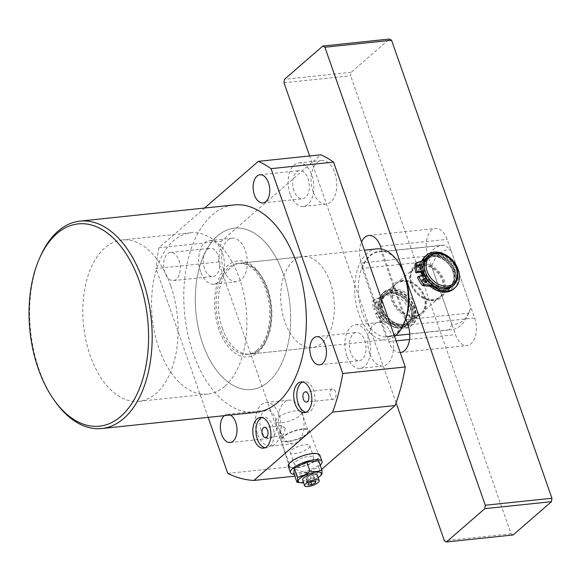 <?xml version="1.0" encoding="UTF-8"?>
<svg xmlns="http://www.w3.org/2000/svg" width="581" height="581" viewBox="0 0 581 581"><rect width="100%" height="100%" fill="white"/><g stroke="black" fill="none" stroke-linecap="round" stroke-linejoin="round"><path stroke-width="0.44" stroke-dasharray="2.9 2.18" d="M311.924 453.921A15.847 4.859 160.7 0 0 296.085 458.91A15.847 4.859 160.7 0 0 289.084 465.94A15.847 4.859 160.7 0 0 296.194 467.574A15.847 4.859 160.7 0 0 312.157 462.52A15.847 4.859 160.7 0 0 318.998 455.468A15.847 4.859 160.7 0 0 311.924 453.921M302.57 428.858A14.961 4.59 160.7 0 0 287.617 433.571A14.961 4.59 160.7 0 0 281.015 440.202A14.961 4.59 160.7 0 0 287.718 441.756A14.961 4.59 160.7 0 0 302.795 436.977A14.961 4.59 160.7 0 0 309.252 430.318A14.961 4.59 160.7 0 0 302.57 428.858M285.344 428.386L282.627 435.801L280.231 432.823L281.553 425.561L285.344 428.386M301.982 429.366A13.777 4.227 160.7 0 0 288.161 433.738A13.777 4.227 160.7 0 0 282.148 439.861A13.777 4.227 160.7 0 0 288.307 441.24A13.777 4.227 160.7 0 0 302.135 436.876A13.777 4.227 160.7 0 0 308.148 430.753A13.777 4.227 160.7 0 0 301.982 429.366M295.504 410.861A13.777 4.227 160.7 0 0 281.683 415.233A13.777 4.227 160.7 0 0 275.663 421.356A13.777 4.227 160.7 0 0 281.829 422.736A13.777 4.227 160.7 0 0 295.656 418.371A13.777 4.227 160.7 0 0 301.67 412.249A13.777 4.227 160.7 0 0 295.504 410.861M335.535 391.899A5.149 2.992 -96 0 0 332.441 388.994A5.149 2.992 -96 0 0 330.422 396.336A5.149 2.992 -96 0 0 333.516 399.241A5.149 2.992 -96 0 0 335.535 391.899M265.023 447.762A15.447 8.984 -96 0 0 266.606 447.835A15.447 8.984 -96 0 0 272.663 425.815A15.447 8.984 -96 0 0 263.389 417.107A15.447 8.984 -96 0 0 261.849 417.507M305.918 412.249A15.447 8.984 -96 0 0 307.509 412.321A15.447 8.984 -96 0 0 313.566 390.301A15.447 8.984 -96 0 0 304.284 381.594A15.447 8.984 -96 0 0 302.745 381.993M330.248 282.388A45.703 26.573 -96 0 0 302.788 256.628A45.703 26.573 -96 0 0 284.872 321.78A45.703 26.573 -96 0 0 312.331 347.54A45.703 26.573 -96 0 0 330.248 282.388M170.734 285.707A81.108 47.163 -96 0 0 122.017 239.997A81.108 47.163 -96 0 0 90.222 355.623A81.108 47.163 -96 0 0 138.939 401.326A81.108 47.163 -96 0 0 170.734 285.707M283.237 273.905A81.108 47.163 -96 0 0 234.513 228.195A81.108 47.163 -96 0 0 202.718 343.814A81.108 47.163 -96 0 0 251.442 389.524A81.108 47.163 -96 0 0 283.237 273.905M223.612 269.402A21.889 12.724 84 0 1 232.189 238.203A21.889 12.724 84 0 1 245.342 250.534A21.889 12.724 84 0 1 236.757 281.734A21.889 12.724 84 0 1 223.612 269.402M200.699 271.806A21.889 12.724 84 0 1 209.276 240.607A21.889 12.724 84 0 1 222.421 252.938A21.889 12.724 84 0 1 213.844 284.138A21.889 12.724 84 0 1 200.699 271.806M204.534 268.473A14.162 8.236 84 0 1 210.082 248.29A14.162 8.236 84 0 1 218.587 256.265A14.162 8.236 84 0 1 213.038 276.454A14.162 8.236 84 0 1 204.534 268.473M164.946 272.627A14.162 8.236 84 0 1 170.502 252.437A14.162 8.236 84 0 1 179.006 260.419A14.162 8.236 84 0 1 173.458 280.608A14.162 8.236 84 0 1 164.946 272.627M280.318 431.32A21.889 12.724 84 0 1 288.895 400.12A21.889 12.724 84 0 1 302.04 412.452A21.889 12.724 84 0 1 293.463 443.652A21.889 12.724 84 0 1 280.318 431.32M257.398 433.724A21.889 12.724 84 0 1 265.982 402.524A21.889 12.724 84 0 1 279.127 414.856A21.889 12.724 84 0 1 270.543 446.055A21.889 12.724 84 0 1 257.398 433.724M261.232 430.39A14.162 8.236 84 0 1 266.788 410.208A14.162 8.236 84 0 1 275.292 418.182A14.162 8.236 84 0 1 269.737 438.372A14.162 8.236 84 0 1 261.232 430.39M224.273 415.676A14.162 8.236 84 0 1 227.2 414.355A14.162 8.236 84 0 1 230.337 415.037M369.777 353.633A21.889 12.724 84 0 1 378.362 322.433A21.889 12.724 84 0 1 391.507 334.765A21.889 12.724 84 0 1 382.923 365.965A21.889 12.724 84 0 1 369.777 353.633M346.864 356.037A21.889 12.724 84 0 1 355.441 324.837A21.889 12.724 84 0 1 368.586 337.169A21.889 12.724 84 0 1 360.009 368.369A21.889 12.724 84 0 1 346.864 356.037M350.699 352.711A14.162 8.236 84 0 1 356.247 332.521A14.162 8.236 84 0 1 364.759 340.502A14.162 8.236 84 0 1 359.203 360.692A14.162 8.236 84 0 1 350.699 352.711M313.079 191.715A21.889 12.724 84 0 1 321.656 160.516A21.889 12.724 84 0 1 334.801 172.855A21.889 12.724 84 0 1 326.224 204.054A21.889 12.724 84 0 1 313.079 191.715M290.159 194.119A21.889 12.724 84 0 1 298.743 162.92A21.889 12.724 84 0 1 311.888 175.259A21.889 12.724 84 0 1 303.304 206.458A21.889 12.724 84 0 1 290.159 194.119M293.993 190.793A14.162 8.236 84 0 1 299.549 170.603A14.162 8.236 84 0 1 308.053 178.585A14.162 8.236 84 0 1 302.505 198.775A14.162 8.236 84 0 1 293.993 190.793M55.398 401.87A104.282 60.642 84 0 1 39.13 369.763A104.282 60.642 84 0 1 40.176 256.809M255.938 412.35A104.282 60.642 84 0 1 193.299 353.589A104.282 60.642 84 0 1 234.179 204.933M227.759 473.399L290.253 466.841L218.514 261.98L156.013 268.538A153.202 89.089 84 0 1 158.86 247.753L204.599 208.034M208.136 417.369L156.013 268.538M321.685 469.295L316.391 473.9A172.513 100.317 84 0 1 290.253 466.841M218.514 261.98A153.202 89.089 84 0 1 221.361 241.195L320.857 154.793M294.821 476.159L316.391 473.9M158.86 247.753L221.361 241.195M439.563 253.461A37.337 21.708 84 0 1 450.841 249.975L444.821 245.124A42.486 24.707 -96 0 0 442.707 245.189A42.486 24.707 -96 0 0 433.775 249.271A42.486 24.707 -96 0 0 425.648 261.77L431.668 266.621A37.337 21.708 84 0 1 439.563 253.461M434.043 300.682A20.596 15.52 -131 0 1 410.89 283.927A20.596 15.52 -131 0 1 421.08 263.672A20.596 15.52 -131 0 1 444.225 280.427A20.596 15.52 -131 0 1 434.043 300.682M420.847 265.386A19.311 14.554 49 0 0 414.26 268.153A19.311 14.554 49 0 0 413.214 288.488A19.311 14.554 49 0 0 432.998 300.079A19.311 14.554 49 0 0 439.585 297.312A19.311 14.554 49 0 0 440.63 276.97A19.311 14.554 49 0 0 420.847 265.386M401.907 280.318A20.596 15.52 49 0 0 391.725 300.573A20.596 15.52 49 0 0 414.87 317.328A20.596 15.52 49 0 0 425.052 297.073A20.596 15.52 49 0 0 401.907 280.318M415.103 315.614A19.311 14.554 -131 0 1 395.32 304.03A19.311 14.554 -131 0 1 396.365 283.688A19.311 14.554 -131 0 1 402.953 280.921A19.311 14.554 -131 0 1 422.736 292.512A19.311 14.554 -131 0 1 421.69 312.847A19.311 14.554 -131 0 1 415.103 315.614M404.572 322.23A43.132 25.077 84 0 1 397.172 332.848A43.132 25.077 84 0 1 362.195 312.694A43.132 25.077 84 0 1 370.032 255.364A43.132 25.077 84 0 1 398.283 262.242M376.749 248.871A45.703 26.573 -96 0 0 367.141 253.265A45.703 26.573 -96 0 0 356.494 305.773A45.703 26.573 -96 0 0 386.285 339.776A45.703 26.573 -96 0 0 394.586 336.428M224.745 386.314A81.108 47.163 84 0 1 207.693 394.114A81.108 47.163 84 0 1 154.815 333.77A81.108 47.163 84 0 1 173.712 240.585A81.108 47.163 84 0 1 190.764 232.785A81.108 47.163 84 0 1 243.635 293.136A81.108 47.163 84 0 1 224.745 386.314M268.495 381.724A81.108 47.163 84 0 1 251.442 389.524A81.108 47.163 84 0 1 198.571 329.18A81.108 47.163 84 0 1 217.461 235.995A81.108 47.163 84 0 1 234.513 228.195A81.108 47.163 84 0 1 287.384 288.539A81.108 47.163 84 0 1 268.495 381.724M257.354 349.915A45.703 26.573 84 0 1 247.746 354.316A45.703 26.573 84 0 1 217.955 320.305A45.703 26.573 84 0 1 228.602 267.805A45.703 26.573 84 0 1 238.21 263.404A45.703 26.573 84 0 1 268.001 297.414A45.703 26.573 84 0 1 257.354 349.915M444.821 245.124L381.281 251.791L405.088 319.775A42.486 24.707 84 0 1 396.968 332.274A42.486 24.707 84 0 1 388.035 336.363A42.486 24.707 84 0 1 385.922 336.428L362.108 268.437L425.648 261.77M451.771 324.031L449.462 329.761A42.486 24.707 -96 0 0 451.575 329.696A42.486 24.707 -96 0 0 460.508 325.607A42.486 24.707 -96 0 0 467.807 315.149A42.486 24.707 -96 0 0 468.635 313.115L470.944 307.385A37.337 21.708 84 0 1 469.463 311.351A37.337 21.708 84 0 1 451.771 324.031L431.668 266.621M405.088 319.775L405.582 319.724M406.134 319.666L468.635 313.115M450.841 249.975L470.944 307.385M362.108 268.437A42.486 24.707 84 0 1 379.168 251.856A42.486 24.707 84 0 1 381.281 251.791M449.462 329.761L385.922 336.428M391.042 289.752A20.596 15.52 49 0 0 380.86 310.007A20.596 15.52 49 0 0 404.006 326.762A20.596 15.52 49 0 0 414.195 306.507A20.596 15.52 49 0 0 391.042 289.752M404.238 325.048A19.311 14.554 -131 0 1 384.455 313.457A19.311 14.554 -131 0 1 385.501 293.122A19.311 14.554 -131 0 1 392.088 290.355A19.311 14.554 -131 0 1 411.871 301.946A19.311 14.554 -131 0 1 410.825 322.281A19.311 14.554 -131 0 1 404.238 325.048M420.557 266.977A20.596 15.52 -131 0 1 431.944 254.238A20.596 15.52 -131 0 1 455.09 270.993A20.596 15.52 -131 0 1 444.901 291.248A20.596 15.52 -131 0 1 425.72 281.72M424.355 279.781A20.596 15.52 -131 0 1 422.285 275.859M421.08 272.162A20.596 15.52 -131 0 1 420.557 268.444M425.655 281.429A19.311 14.554 49 0 0 443.862 290.645A19.311 14.554 49 0 0 450.449 287.878A19.311 14.554 49 0 0 451.495 267.543A19.311 14.554 49 0 0 431.712 255.952A19.311 14.554 49 0 0 425.125 258.719A19.311 14.554 49 0 0 421.385 272.133M422.496 275.837A19.311 14.554 49 0 0 424.638 279.969M421.486 264.827A19.311 14.554 49 0 0 414.899 267.594A19.311 14.554 49 0 0 413.854 287.936A19.311 14.554 49 0 0 433.637 299.527A19.311 14.554 49 0 0 440.224 296.76A19.311 14.554 49 0 0 441.269 276.418A19.311 14.554 49 0 0 421.486 264.827M414.464 316.173A19.311 14.554 -131 0 1 394.681 304.582A19.311 14.554 -131 0 1 395.726 284.24A19.311 14.554 -131 0 1 402.313 281.473A19.311 14.554 -131 0 1 422.096 293.064A19.311 14.554 -131 0 1 421.051 313.406A19.311 14.554 -131 0 1 414.464 316.173M284 82.756L350.663 75.762L351.135 72.342L389.473 39.043M351.135 72.342L284.465 79.336M403.381 271.363L406.373 279.904M396.097 402.851L309.637 155.969M513.139 534.956L511.055 533.757L350.663 75.762M511.055 533.757L444.385 540.751M474.662 318.003A19.311 11.228 84 0 1 467.095 345.528A19.311 11.228 84 0 1 455.489 334.649L427.95 256.003A19.311 11.228 84 0 1 435.525 228.471A19.311 11.228 84 0 1 447.123 239.357L474.662 318.003L408 324.997M381.412 249.082L405.865 318.918M400.229 352.544A19.311 11.228 84 0 1 388.827 341.643L361.288 262.997A19.311 11.228 84 0 1 361.52 241.994M408.784 309.615A18.026 13.581 -131 0 1 399.873 327.335A18.026 13.581 -131 0 1 379.618 312.672A18.026 13.581 -131 0 1 388.529 294.952A18.026 13.581 -131 0 1 408.784 309.615M379.219 312.229A19.311 14.554 49 0 0 407.506 325.171A19.311 14.554 49 0 0 410.469 308.947A19.311 14.554 49 0 0 382.182 296.005A19.311 14.554 49 0 0 379.219 312.229M454.284 270.107A18.026 13.581 -131 0 1 451.517 285.242A18.026 13.581 -131 0 1 425.118 273.164A18.026 13.581 -131 0 1 427.885 258.022A18.026 13.581 -131 0 1 454.284 270.107M423.033 271.959A18.026 13.581 -131 0 1 426.476 259.242A18.026 13.581 -131 0 1 452.882 271.327A18.026 13.581 -131 0 1 450.115 286.462A18.026 13.581 -131 0 1 424.203 275.655M421.98 272.068A19.311 14.554 -131 0 1 425.633 258.276A19.311 14.554 -131 0 1 453.921 271.218A19.311 14.554 -131 0 1 450.958 287.435A19.311 14.554 -131 0 1 423.164 275.764M413.28 306.507A19.311 14.554 -131 0 1 410.317 322.724A19.311 14.554 -131 0 1 382.029 309.782A19.311 14.554 -131 0 1 384.992 293.565A19.311 14.554 -131 0 1 413.28 306.507M412.234 306.615A18.026 13.581 -131 0 1 409.474 321.758A18.026 13.581 -131 0 1 383.068 309.673A18.026 13.581 -131 0 1 385.835 294.538A18.026 13.581 -131 0 1 412.234 306.615M410.832 307.836A18.026 13.581 -131 0 1 408.065 322.978A18.026 13.581 -131 0 1 381.666 310.893A18.026 13.581 -131 0 1 384.433 295.758A18.026 13.581 -131 0 1 410.832 307.836M411.871 307.727A19.311 14.554 -131 0 1 408.908 323.944A19.311 14.554 -131 0 1 380.62 311.002A19.311 14.554 -131 0 1 383.583 294.785A19.311 14.554 -131 0 1 411.871 307.727M427.042 257.056A19.311 14.554 -131 0 1 455.33 269.998A19.311 14.554 -131 0 1 452.359 286.215M423.251 279.497A2.186 1.649 49 0 0 423.15 279.505A2.186 1.649 49 0 0 422.409 279.817A2.186 1.649 49 0 0 422.285 282.119A2.186 1.649 49 0 0 424.529 283.434A2.186 1.649 49 0 0 425.277 283.121A2.186 1.649 49 0 0 425.713 282.33M418.385 265.619A2.186 1.649 49 0 0 418.291 265.626A2.186 1.649 49 0 0 417.543 265.938A2.186 1.649 49 0 0 417.427 268.24A2.186 1.649 49 0 0 419.671 269.555A2.186 1.649 49 0 0 420.419 269.243A2.186 1.649 49 0 0 420.847 268.451M453.645 288.968A21.628 16.297 49 0 0 454.821 266.185A21.628 16.297 49 0 0 432.663 253.207A21.628 16.297 49 0 0 425.285 256.301M426.287 275.438L425.009 276.549A17.764 13.385 -131 0 0 444.015 288.706A17.764 13.385 -131 0 0 450.072 286.157A17.764 13.385 -131 0 0 451.038 267.449A17.764 13.385 -131 0 0 432.838 256.78A17.764 13.385 -131 0 0 426.774 259.329A17.764 13.385 -131 0 0 423.389 271.923L424.667 270.811A17.764 13.385 -131 0 1 428.052 258.218A17.764 13.385 -131 0 1 434.116 255.676A17.764 13.385 -131 0 1 452.316 266.338A17.764 13.385 -131 0 1 451.35 285.046A17.764 13.385 -131 0 1 445.293 287.595A17.764 13.385 -131 0 1 426.287 275.438L425.023 275.568M425.009 276.549L417.456 277.34M423.404 270.942L424.667 270.811M422.518 260.811L421.24 261.922L415.248 263.854M421.9 261.007A21.628 16.297 49 0 0 421.719 261.465L422.445 260.833M421.24 261.922A1.285 0.973 49 0 0 421.719 261.465M382.254 315.011A2.186 1.649 49 0 0 381.506 315.33A2.186 1.649 49 0 0 381.39 317.633A2.186 1.649 49 0 0 383.634 318.947A2.186 1.649 49 0 0 384.375 318.635A2.186 1.649 49 0 0 384.499 316.325A2.186 1.649 49 0 0 382.254 315.011M380.976 316.122A2.186 1.649 49 0 0 380.228 316.434A2.186 1.649 49 0 0 380.112 318.744A2.186 1.649 49 0 0 382.356 320.058A2.186 1.649 49 0 0 383.097 319.746A2.186 1.649 49 0 0 383.22 317.437A2.186 1.649 49 0 0 380.976 316.122M377.396 301.132A2.186 1.649 49 0 0 376.648 301.452A2.186 1.649 49 0 0 376.532 303.754A2.186 1.649 49 0 0 378.768 305.069A2.186 1.649 49 0 0 379.516 304.756A2.186 1.649 49 0 0 379.633 302.447A2.186 1.649 49 0 0 377.396 301.132M376.118 302.243A2.186 1.649 49 0 0 375.37 302.556A2.186 1.649 49 0 0 375.253 304.865A2.186 1.649 49 0 0 377.49 306.18A2.186 1.649 49 0 0 378.238 305.867A2.186 1.649 49 0 0 378.354 303.558A2.186 1.649 49 0 0 376.118 302.243M389.626 322.114L388.348 323.225A21.628 16.297 49 0 0 404.093 328.686A21.628 16.297 49 0 0 411.471 325.585A21.628 16.297 49 0 0 412.641 302.81A21.628 16.297 49 0 0 390.483 289.825A21.628 16.297 49 0 0 383.111 292.926A21.628 16.297 49 0 0 379.546 298.089L380.824 296.978A1.285 0.973 -131 0 1 380.344 297.436L374.353 299.368A0.516 0.385 49 0 0 374.135 299.651A27.038 20.371 49 0 0 374.941 308.228L382.494 307.436A17.764 13.385 -131 0 1 385.878 294.843A17.764 13.385 -131 0 1 391.935 292.294A17.764 13.385 -131 0 1 410.135 302.955A17.764 13.385 -131 0 1 409.177 321.671A17.764 13.385 -131 0 1 403.112 324.22A17.764 13.385 -131 0 1 384.114 312.062L376.561 312.854A27.038 20.371 49 0 0 381.608 320.988A0.516 0.385 49 0 0 382 321.206L388.871 321.787A1.285 0.973 -131 0 1 389.626 322.114A21.628 16.297 49 0 0 405.371 327.575A21.628 16.297 49 0 0 412.75 324.481A21.628 16.297 49 0 0 413.919 301.699A21.628 16.297 49 0 0 391.761 288.713A21.628 16.297 49 0 0 384.39 291.815A21.628 16.297 49 0 0 380.824 296.978M374.135 299.651L372.857 300.762A27.038 20.371 49 0 0 373.663 309.339L381.216 308.547L382.494 307.436M381.216 308.547A17.764 13.385 -131 0 1 384.6 295.954A17.764 13.385 -131 0 1 390.657 293.405A17.764 13.385 -131 0 1 408.857 304.066A17.764 13.385 -131 0 1 407.898 322.782A17.764 13.385 -131 0 1 401.834 325.324A17.764 13.385 -131 0 1 382.835 313.174L384.114 312.062M382.835 313.174L375.282 313.965A27.038 20.371 49 0 0 380.33 322.092L381.608 320.988M375.282 313.965L376.561 312.854M373.663 309.339L374.941 308.228M380.344 297.436L379.066 298.54L373.075 300.479L374.353 299.368M382 321.206L380.722 322.317L387.6 322.898L388.871 321.787M379.066 298.54A1.285 0.973 49 0 0 379.546 298.089M388.348 323.225A1.285 0.973 49 0 0 387.6 322.898M380.722 322.317A0.516 0.385 -131 0 1 380.33 322.092M302.599 479.957A7.727 2.368 160.7 0 0 309.615 479.986A7.727 2.368 160.7 0 0 317.182 474.851M318.148 477.618A12.288 3.769 -19.3 0 1 309.448 481.504A12.288 3.769 -19.3 0 1 303.565 482.724M321.518 474.757L321.366 474.873C317.698 478.279 313.537 480.327 308.889 481.032L305.715 471.961L318.192 465.802L318.722 460.835M300.377 445.743A10.298 3.159 -19.3 0 1 309.731 445.78A10.298 3.159 -19.3 0 1 299.643 452.621A10.298 3.159 -19.3 0 1 290.289 452.584A10.298 3.159 -19.3 0 1 300.377 445.743M304.422 457.312A10.298 3.159 -19.3 0 1 313.776 457.341A10.298 3.159 -19.3 0 1 303.689 464.19A10.298 3.159 -19.3 0 1 294.335 464.154A10.298 3.159 -19.3 0 1 304.422 457.312M294.168 474.292A16.733 5.135 160.7 0 0 305.65 472.585A16.733 5.135 160.7 0 0 320.24 465.163M288.263 466.282A16.733 5.135 160.7 0 0 303.464 466.34A16.733 5.135 160.7 0 0 319.855 455.213M293.768 473.152L305.715 471.961M308.889 481.032L299.84 482.658M321.366 474.873L318.192 465.802M306.303 477.764L306.143 479.252L309.731 478.889L313.471 477.045L313.631 475.556L310.051 475.912L306.303 477.764L308.329 483.545M309.731 478.889L310.915 482.266M306.143 479.252L308.17 485.033M313.471 477.045L315.004 481.402M313.631 475.556L315.657 481.337M310.051 475.912L312.077 481.693M222.378 328.338A45.703 26.573 -96 0 0 249.83 354.098A45.703 26.573 -96 0 0 267.747 288.946A45.703 26.573 -96 0 0 240.294 263.186A45.703 26.573 -96 0 0 222.378 328.338M266.94 288.053A48.281 28.077 84 0 1 258.167 352.231A48.281 28.077 84 0 1 219.015 329.667A48.281 28.077 84 0 1 227.788 265.488A48.281 28.077 84 0 1 266.94 288.053M388.827 341.643L396.148 340.873M409.518 339.471L455.489 334.649M380.453 246.351L447.123 239.357M361.288 262.997L427.95 256.003M281.015 440.202L289.084 465.94M275.663 421.356L282.148 439.861M312.331 347.54L249.83 354.098C266.236 354.308 277.457 316.689 266.592 288.684C259.598 271.145 250.825 262.648 240.294 263.186L302.788 256.628M332.441 388.994L305.359 391.841M281.553 425.561L264.457 427.347M263.389 417.107L260.259 417.434M304.284 381.594L301.161 381.92M190.764 232.785L122.017 239.997M209.276 240.607L232.189 238.203M170.502 252.437L210.082 248.29M265.982 402.524L288.895 400.12M227.2 414.355L266.788 410.208M355.441 324.837L378.362 322.433M316.667 336.675L356.247 332.521M298.743 162.92L321.656 160.516M259.961 174.758L299.549 170.603M262.917 202.929L302.505 198.775M303.304 206.458L326.224 204.054M319.623 364.839L359.203 360.692M360.009 368.369L382.923 365.965M230.156 442.526L269.737 438.372M270.543 446.055L293.463 443.652M173.458 280.608L213.038 276.454M213.844 284.138L236.757 281.734M207.693 394.114L138.939 401.326M307.509 412.321L304.386 412.655M266.606 447.835L263.483 448.162M282.627 435.801L265.532 437.595M333.516 399.241L306.434 402.081M301.67 412.249L308.148 430.753M309.252 430.318L318.998 455.468M396.365 283.688L414.26 268.153M247.746 354.316L386.285 339.776M379.168 251.856L442.707 245.189M388.035 336.363L395.69 335.557M409.728 334.082L451.575 329.696M238.21 263.404L364.381 250.171M421.69 312.847L439.585 297.312M469.463 311.351L467.807 315.149M425.125 258.719L414.899 267.594M395.726 284.24L385.501 293.122M400.425 352.529L467.095 345.528M368.855 235.472L435.525 228.471M421.051 313.406L410.825 322.281M450.449 287.878L440.224 296.76M451.517 285.242L450.115 286.462M450.958 287.435L410.317 322.724M409.474 321.758L408.065 322.978M408.908 323.944L407.506 325.171M383.583 294.785L382.182 296.005M385.835 294.538L384.433 295.758M425.633 258.276L384.992 293.565M427.885 258.022L426.476 259.242M422.409 279.817L423.687 278.706M417.543 265.938L418.821 264.827M426.774 259.329L428.052 258.218M450.072 286.157L451.35 285.046M420.419 269.243L421.69 268.131M425.277 283.121L426.556 282.01M421.508 261.77L422.786 260.666M380.228 316.434L381.506 315.33M375.37 302.556L376.648 301.452M411.471 325.585L412.75 324.481M384.6 295.954L385.878 294.843M407.898 322.782L409.177 321.671M383.111 292.926L384.39 291.815M378.238 305.867L379.516 304.756M383.097 319.746L384.375 318.635M372.966 300.537L374.244 299.426M379.328 298.394L380.606 297.283M309.731 445.78L313.776 457.341M290.289 452.584L294.335 464.154"/><path stroke-width="0.87" d="M308.453 394.739A5.149 2.992 -96 0 0 305.359 391.841A5.149 2.992 -96 0 0 303.34 399.176A5.149 2.992 -96 0 0 306.434 402.081A5.149 2.992 -96 0 0 308.453 394.739M267.55 430.252A5.149 2.992 -96 0 0 264.457 427.347A5.149 2.992 -96 0 0 262.445 434.69A5.149 2.992 -96 0 0 265.532 437.595A5.149 2.992 -96 0 0 267.55 430.252M269.54 426.142A15.447 8.984 -96 0 0 260.259 417.434A15.447 8.984 -96 0 0 254.202 439.461A15.447 8.984 -96 0 0 263.483 448.162A15.447 8.984 -96 0 0 269.54 426.142M261.849 417.507A15.447 8.984 -96 0 0 257.332 439.134A15.447 8.984 -96 0 0 265.023 447.762M310.436 390.628A15.447 8.984 -96 0 0 301.161 381.92A15.447 8.984 -96 0 0 295.104 403.948A15.447 8.984 -96 0 0 304.386 412.655A15.447 8.984 -96 0 0 310.436 390.628M302.745 381.993A15.447 8.984 -96 0 0 298.227 403.621A15.447 8.984 -96 0 0 305.918 412.249M230.337 415.037A14.162 8.236 84 0 1 235.712 422.336A14.162 8.236 84 0 1 230.156 442.526A14.162 8.236 84 0 1 221.651 434.544A14.162 8.236 84 0 1 224.273 415.676M311.111 356.865A14.162 8.236 84 0 1 316.667 336.675A14.162 8.236 84 0 1 325.171 344.656A14.162 8.236 84 0 1 319.623 364.839A14.162 8.236 84 0 1 311.111 356.865M254.413 194.947A14.162 8.236 84 0 1 259.961 174.758A14.162 8.236 84 0 1 268.473 182.739A14.162 8.236 84 0 1 262.917 202.929A14.162 8.236 84 0 1 254.413 194.947M38.331 368.87A101.704 59.139 -96 0 0 54.193 400.186A101.704 59.139 -96 0 0 129.941 406.235A101.704 59.139 -96 0 0 139.295 281.197A101.704 59.139 -96 0 0 39.348 258.705A101.704 59.139 -96 0 0 38.331 368.87M39.348 258.705L40.176 256.809A104.282 60.642 84 0 1 80.011 221.107A104.282 60.642 84 0 1 142.657 279.868A104.282 60.642 84 0 1 101.777 428.524A104.282 60.642 84 0 1 55.398 401.87L54.193 400.186M80.011 221.107L234.179 204.933A104.282 60.642 84 0 1 296.818 263.694A104.282 60.642 84 0 1 255.938 412.35L101.777 428.524M342.783 373.525L271.044 168.664L333.538 162.106L405.284 366.967L342.783 373.525A172.513 100.317 84 0 1 332.623 412.089L253.89 480.451A172.513 100.317 84 0 1 227.759 473.399L208.136 417.369M405.284 366.967A172.513 100.317 84 0 1 395.124 405.531L321.685 469.295M271.044 168.664A153.202 89.089 -96 0 0 258.356 161.351L320.857 154.793A153.202 89.089 84 0 1 333.538 162.106M204.599 208.034L258.356 161.351M253.89 480.451L294.821 476.159M395.124 405.531L332.623 412.089M394.586 336.428A45.703 26.573 -96 0 0 395.893 335.382A45.703 26.573 -96 0 0 403.744 324.133A45.703 26.573 -96 0 0 397.077 260.557A45.703 26.573 -96 0 0 376.749 248.871L364.381 250.171M405.582 319.724L406.134 319.666M397.077 260.557L398.283 262.242A43.132 25.077 84 0 1 404.572 322.23L403.744 324.133M425.72 281.72A20.596 15.52 -131 0 1 424.355 279.781M422.285 275.859A20.596 15.52 -131 0 1 421.08 272.162M420.557 268.444A20.596 15.52 -131 0 1 420.557 266.977M421.385 272.133A19.311 14.554 49 0 0 422.496 275.837M424.638 279.969A19.311 14.554 49 0 0 425.655 281.429M309.637 155.969L284 82.756L284.465 79.336L322.811 46.044L389.473 39.043L391.565 40.249L551.95 498.244L551.485 501.664L513.139 534.956L446.477 541.957L484.815 508.658L485.288 505.238L551.95 498.244M391.565 40.249L324.895 47.243L403.381 271.363M406.373 279.904L485.288 505.238M551.485 501.664L484.815 508.658M446.477 541.957L444.385 540.751L396.097 402.851M361.52 241.994A19.311 11.228 84 0 1 368.855 235.472A19.311 11.228 84 0 1 380.453 246.351L381.412 249.082M405.865 318.918L408 324.997A19.311 11.228 84 0 1 400.425 352.529A19.311 11.228 84 0 1 400.229 352.544M324.895 47.243L322.811 46.044M427.166 271.385A18.026 13.581 49 0 0 447.414 286.048A18.026 13.581 49 0 0 456.332 268.328A18.026 13.581 49 0 0 436.077 253.665A18.026 13.581 49 0 0 427.166 271.385M456.731 268.771A19.311 14.554 -131 0 1 453.768 284.995A19.311 14.554 -131 0 1 425.481 272.053A19.311 14.554 -131 0 1 428.444 255.829A19.311 14.554 -131 0 1 456.731 268.771M424.203 275.655A18.026 13.581 -131 0 1 423.716 274.385A18.026 13.581 -131 0 1 423.033 271.959M423.164 275.764A19.311 14.554 -131 0 1 422.67 274.493A19.311 14.554 -131 0 1 421.98 272.068M453.768 284.995L452.359 286.215A19.311 14.554 -131 0 1 424.079 273.273A19.311 14.554 -131 0 1 427.042 257.056L428.444 255.829M424.428 278.393A2.186 1.649 49 0 0 423.687 278.706A2.186 1.649 49 0 0 423.564 281.008A2.186 1.649 49 0 0 425.808 282.322A2.186 1.649 49 0 0 426.556 282.01A2.186 1.649 49 0 0 426.672 279.708A2.186 1.649 49 0 0 424.428 278.393M419.569 264.515A2.186 1.649 49 0 0 418.821 264.827A2.186 1.649 49 0 0 418.705 267.129A2.186 1.649 49 0 0 420.949 268.444A2.186 1.649 49 0 0 421.69 268.131A2.186 1.649 49 0 0 421.813 265.829A2.186 1.649 49 0 0 419.569 264.515M424.174 284.581L422.895 285.692A0.516 0.385 -131 0 1 422.503 285.474A27.038 20.371 49 0 1 417.456 277.34L418.734 276.229A27.038 20.371 49 0 0 423.781 284.363A0.516 0.385 49 0 0 424.174 284.581L431.051 285.169A1.285 0.973 -131 0 1 431.799 285.496L430.521 286.607A21.628 16.297 49 0 0 446.266 292.061A21.628 16.297 49 0 0 453.645 288.968L454.923 287.856A21.628 16.297 49 0 0 456.1 265.074A21.628 16.297 49 0 0 433.942 252.096A21.628 16.297 49 0 0 426.563 255.197A21.628 16.297 49 0 0 422.997 260.353A1.285 0.973 -131 0 1 422.518 260.811L416.526 262.743A0.516 0.385 49 0 0 416.316 263.026A27.038 20.371 49 0 0 417.114 271.603L423.404 270.942M431.799 285.496A21.628 16.297 49 0 0 447.544 290.958A21.628 16.297 49 0 0 454.923 287.856M425.023 275.568L418.734 276.229M416.316 263.026L415.037 264.137A27.038 20.371 49 0 0 415.836 272.714L417.114 271.603M415.836 272.714L423.389 271.923M426.563 255.197L425.285 256.301A21.628 16.297 49 0 0 421.9 261.007M422.895 285.692L429.773 286.28L431.051 285.169M425.713 282.33A2.186 1.649 49 0 0 423.251 279.497M420.847 268.451A2.186 1.649 49 0 0 418.385 265.619M415.037 264.137A0.516 0.385 -131 0 1 415.248 263.854L416.352 262.902M430.521 286.607A1.285 0.973 49 0 0 429.773 286.28M311.641 485.767A7.727 2.368 160.7 0 0 319.209 480.632A7.727 2.368 160.7 0 0 312.193 480.603A7.727 2.368 160.7 0 0 304.626 485.738A7.727 2.368 160.7 0 0 311.641 485.767M319.209 480.632L317.182 474.851A7.727 2.368 160.7 0 0 310.167 474.822A7.727 2.368 160.7 0 0 302.599 479.957L304.626 485.738M303.565 482.724A12.288 3.769 -19.3 0 1 300.958 482.76A12.288 3.769 -19.3 0 1 299.411 478.947A12.288 3.769 -19.3 0 1 310.327 473.297A12.288 3.769 -19.3 0 1 320.211 476.013A12.288 3.769 -19.3 0 1 318.148 477.618M300.958 482.76L296.942 482.223C297.595 481.932 297.777 480.276 297.479 477.262C302.098 476.565 306.26 474.517 309.956 471.104C314.401 472.062 318.381 471.663 321.903 469.913C322.194 472.927 322.019 474.583 321.366 474.873M320.24 465.163A16.733 5.135 160.7 0 0 322.041 461.459A16.733 5.135 160.7 0 0 306.841 461.401A16.733 5.135 160.7 0 0 290.449 472.527A16.733 5.135 160.7 0 0 294.168 474.292M322.041 461.459L319.855 455.213A16.733 5.135 160.7 0 0 304.655 455.163A16.733 5.135 160.7 0 0 288.263 466.282L290.449 472.527M321.903 469.913L318.722 460.835L306.775 462.026L294.298 468.184L293.768 473.152L296.942 482.223M297.479 477.262L294.298 468.184M309.956 471.104L306.775 462.026M308.17 485.033L311.757 484.677L315.498 482.826L315.657 481.337L312.077 481.693L308.329 483.545L308.17 485.033M310.915 482.266L311.757 484.677M315.004 481.402L315.498 482.826M396.148 340.873L409.518 339.471M422.503 285.474L423.781 284.363M422.445 260.833L422.997 260.353M395.69 335.557L409.728 334.082M415.146 263.912L416.424 262.801M320.211 476.013L321.518 474.757"/></g></svg>

